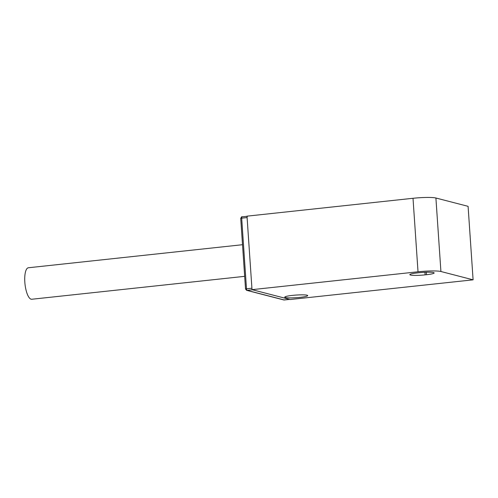 <?xml version="1.0" encoding="UTF-8"?>
<svg xmlns="http://www.w3.org/2000/svg" width="498" height="498" viewBox="0 0 498 498"><rect width="100%" height="100%" fill="white"/><g stroke="black" fill="none" stroke-linecap="round" stroke-linejoin="round"><path stroke-width="0.75" d="M247.419 216.275A1.438 0.467 83.9 0 0 247.101 217.582L251.913 288.224L246.498 288.809A1.438 0.467 83.9 0 0 247.07 290.359L252.492 289.774L289.674 299.398A1.438 0.467 83.9 0 0 289.736 299.404M292.419 295.389A11.516 1.313 -3.9 0 1 307.727 295.594A11.516 1.313 -3.9 0 1 300.045 297.362A11.516 1.313 -3.9 0 1 284.744 297.163A11.516 1.313 -3.9 0 1 292.419 295.389M252.013 289.655L290.153 299.522L473.1 279.832L440.917 271.503A17.996 2.054 176.1 0 0 418.021 271.784L252.013 289.655L247.002 216.157L413.01 198.285A17.996 2.054 176.1 0 1 435.906 198.005L468.089 206.334L473.1 279.832M424.943 272.288L425.118 274.865L426.475 274.715L426.307 272.238M425.118 274.865A11.516 1.313 -3.9 0 1 409.817 274.659A11.516 1.313 -3.9 0 1 417.492 272.892L418.849 272.742A11.516 1.313 -3.9 0 1 434.156 272.948A11.516 1.313 -3.9 0 1 426.475 274.715M242.514 244.711L28.374 267.762A15.836 5.104 83.9 0 0 24.9 283.101A15.836 5.104 83.9 0 0 31.137 299.205A15.836 5.104 83.9 0 0 31.766 299.254L244.667 276.34M240.802 218.435L240.721 218.385C241.53 216.873 241.953 216.362 242.003 216.86L247.014 216.319L242.059 216.86A1.438 0.467 83.9 0 0 242.003 216.86A1.438 0.467 83.9 0 0 241.679 218.168L247.101 217.582M289.674 299.398L284.258 299.983A1.438 0.467 83.9 0 0 284.314 299.983A1.438 0.467 83.9 0 0 284.37 299.97M289.705 299.404L283.798 299.945A1.438 1.351 104.5 0 0 284.258 299.983L247.07 290.359A1.438 1.351 104.5 0 1 246.61 290.328L245.533 289.033L240.721 218.385L241.679 218.168L246.498 288.809L245.533 289.033M418.021 271.784L413.01 198.285M440.917 271.503L435.906 198.005M283.798 299.945L246.61 290.328"/></g></svg>
